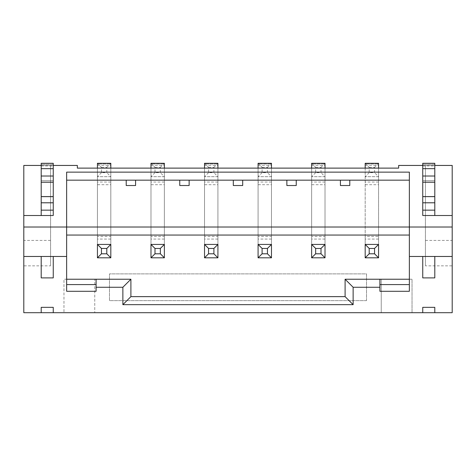 <?xml version="1.0" encoding="UTF-8"?>
<svg xmlns="http://www.w3.org/2000/svg" width="476" height="476" viewBox="0 0 476 476"><rect width="100%" height="100%" fill="white"/><g stroke="black" fill="none" stroke-linecap="round" stroke-linejoin="round"><path stroke-width="0.36" stroke-dasharray="2.38 1.78" d="M366.52 300.654L109.48 300.654L109.48 273.878L366.52 273.878L366.52 300.654L109.48 300.654L109.48 273.878L366.52 273.878L366.52 300.654M378.569 236.393L378.569 244.426L365.181 244.426L365.181 168.117L77.35 168.117L77.35 165.44L23.8 165.44L23.8 312.702L452.2 312.702L452.2 165.44L398.65 165.44L398.65 168.117L365.181 168.117L365.181 257.813L378.569 257.813L378.569 168.117L378.569 236.393L365.181 236.393L365.181 244.426L378.569 244.426L378.569 257.813L365.181 257.813L365.181 244.426L378.569 244.426L378.569 168.117M425.425 265.846L425.425 165.44L425.425 265.846L452.2 265.846M296.233 180.166L409.36 180.166L409.36 279.233L412.037 279.233L412.037 312.702L412.037 279.233L381.246 279.233L381.246 312.702L381.246 279.233L345.1 279.233L345.1 296.637L130.9 296.637L130.9 279.233L94.754 279.233L94.754 312.702L94.754 279.233L63.962 279.233L63.962 312.702L63.962 279.233L66.64 279.233L66.64 180.166L296.239 180.166L296.239 185.521L286.861 185.521L286.861 180.166M50.575 265.846L50.575 165.44L50.575 265.846L23.8 265.846M110.819 236.393L110.819 244.426L97.431 244.426L97.431 168.117L97.431 257.813L110.819 257.813L110.819 168.117L110.819 236.393L97.431 236.393L97.431 244.426L110.819 244.426L110.819 257.813L97.431 257.813L97.431 244.426L110.819 244.426L110.819 168.117M164.369 236.393L164.369 244.426L150.981 244.426L150.981 168.117L150.981 257.813L164.369 257.813L164.369 168.117L164.369 236.393L150.981 236.393L150.981 244.426L164.369 244.426L164.369 257.813L150.981 257.813L150.981 244.426L164.369 244.426L164.369 168.117M217.919 236.393L217.919 244.426L204.531 244.426L204.531 168.117L204.531 257.813L217.919 257.813L217.919 168.117L217.919 236.393L204.531 236.393L204.531 244.426L217.919 244.426L217.919 257.813L204.531 257.813L204.531 244.426L217.919 244.426L217.919 168.117M271.469 236.393L271.469 244.426L258.081 244.426L258.081 168.117L258.081 257.813L271.469 257.813L271.469 168.117L271.469 236.393L258.081 236.393L258.081 244.426L271.469 244.426L271.469 257.813L258.081 257.813L258.081 244.426L271.469 244.426L271.469 168.117M325.019 236.393L325.019 244.426L311.631 244.426L311.631 168.117L311.631 257.813L325.019 257.813L325.019 168.117L325.019 236.393L311.631 236.393L311.631 244.426L325.019 244.426L325.019 257.813L311.631 257.813L311.631 244.426L325.019 244.426L325.019 168.117M66.64 279.233L94.754 279.233L66.64 279.233L66.64 291.282L96.093 291.282L96.093 279.233M409.36 279.233L381.246 279.233L409.36 279.233L409.36 291.282L379.907 291.282L379.907 279.233M41.204 165.44L53.252 165.44L53.252 180.701L41.204 180.701L41.204 215.509L41.204 165.44L41.204 215.509L53.252 215.509L53.252 196.766L41.204 196.766L53.252 196.766L53.252 180.701L41.204 180.701L41.204 163.298L41.204 165.928L41.204 163.298L53.252 163.298L53.252 215.509L23.8 215.509M66.64 256.475L23.8 256.475M434.796 165.44L434.796 180.701L422.748 180.701L422.748 165.44L434.796 165.44L434.796 215.509L434.796 180.701L422.748 180.701L422.748 215.509L452.2 215.509M409.36 256.475L422.748 256.475L422.748 277.895L434.796 277.895L434.796 256.475L452.2 256.475M434.796 196.766L422.748 196.766L422.748 215.509L434.796 215.509L434.796 196.766L422.748 196.766L422.748 163.298L422.748 165.928L422.748 163.298L434.796 163.298L434.796 196.766L422.748 196.766L434.796 196.766M66.64 172.133L66.64 180.166M409.36 180.166L409.36 172.133M349.789 180.166L349.789 185.521L340.411 185.521L340.411 180.166M242.689 180.166L242.689 185.521L233.311 185.521L233.311 180.166M189.139 180.166L189.139 185.521L179.761 185.521L179.761 180.166M135.589 180.166L135.589 185.521L126.211 185.521L126.211 180.166M409.36 227.022L452.2 227.022M434.796 256.475L422.748 256.475M422.748 312.702L422.748 307.347L434.796 307.347L434.796 312.702M425.425 240.41L452.2 240.41M66.64 227.022L23.8 227.022M41.204 256.475L41.204 277.895L53.252 277.895L53.252 256.475M41.204 312.702L41.204 307.347L53.252 307.347L53.252 312.702M50.575 240.41L23.8 240.41M101.447 167.314L106.802 167.314L106.802 172.669L101.447 172.669L101.447 167.314L97.431 163.298L110.819 163.298L97.431 163.298L97.431 257.813L110.819 257.813L110.819 184.718L97.431 184.718M97.431 163.298L110.819 163.298L110.819 184.718M110.819 164.012L110.819 165.35L110.819 164.012L97.431 164.012L97.431 165.35L97.431 164.012L110.819 164.012M97.431 168.117L97.431 236.393M110.819 176.685L97.431 176.685L110.819 176.685L106.802 172.669M101.447 172.669L97.431 176.685M106.802 167.314L110.819 163.298M154.998 167.314L160.352 167.314L160.352 172.669L154.998 172.669L154.998 167.314L150.981 163.298L164.369 163.298L150.981 163.298L150.981 257.813L164.369 257.813L164.369 184.718L150.981 184.718M150.981 163.298L164.369 163.298L164.369 184.718M164.369 164.012L164.369 165.35L164.369 164.012L150.981 164.012L150.981 165.35L150.981 164.012L164.369 164.012M150.981 168.117L150.981 236.393M164.369 176.685L150.981 176.685L164.369 176.685L160.352 172.669M154.998 172.669L150.981 176.685M160.352 167.314L164.369 163.298M208.547 167.314L213.903 167.314L213.903 172.669L208.547 172.669L208.547 167.314L204.531 163.298L217.919 163.298L204.531 163.298L204.531 257.813L217.919 257.813L217.919 184.718L204.531 184.718M204.531 163.298L217.919 163.298L217.919 184.718M217.919 164.012L217.919 165.35L217.919 164.012L204.531 164.012L204.531 165.35L204.531 164.012L217.919 164.012M204.531 168.117L204.531 236.393M217.919 176.685L204.531 176.685L217.919 176.685L213.903 172.669M208.547 172.669L204.531 176.685M213.903 167.314L217.919 163.298M262.097 167.314L267.452 167.314L267.452 172.669L262.097 172.669L262.097 167.314L258.081 163.298L271.469 163.298L258.081 163.298L258.081 257.813L271.469 257.813L271.469 184.718L258.081 184.718M258.081 163.298L271.469 163.298L271.469 184.718M271.469 164.012L271.469 165.35L271.469 164.012L258.081 164.012L258.081 165.35L258.081 164.012L271.469 164.012M258.081 168.117L258.081 236.393M271.469 176.685L258.081 176.685L271.469 176.685L267.452 172.669M262.097 172.669L258.081 176.685M267.452 167.314L271.469 163.298M315.647 167.314L321.002 167.314L321.002 172.669L315.647 172.669L315.647 167.314L311.631 163.298L325.019 163.298L311.631 163.298L311.631 257.813L325.019 257.813L325.019 184.718L311.631 184.718M311.631 163.298L325.019 163.298L325.019 184.718M325.019 164.012L325.019 165.35L325.019 164.012L311.631 164.012L311.631 165.35L311.631 164.012L325.019 164.012M311.631 168.117L311.631 236.393M325.019 176.685L311.631 176.685L325.019 176.685L321.002 172.669M315.647 172.669L311.631 176.685M321.002 167.314L325.019 163.298M369.197 167.314L374.553 167.314L374.553 172.669L369.197 172.669L369.197 167.314L365.181 163.298L378.569 163.298L365.181 163.298L365.181 257.813L378.569 257.813L378.569 184.718L365.181 184.718M365.181 163.298L378.569 163.298L378.569 184.718M378.569 164.012L378.569 165.35L378.569 164.012L365.181 164.012L365.181 165.35L365.181 164.012L378.569 164.012M365.181 168.117L365.181 236.393M378.569 176.685L365.181 176.685L378.569 176.685L374.553 172.669M369.197 172.669L365.181 176.685M374.553 167.314L378.569 163.298M434.796 164.363L434.796 165.928L434.796 164.363L422.748 164.363L434.796 164.363M422.748 210.154L422.748 165.44M422.748 163.298L434.796 163.298L422.748 163.298M434.796 180.701L422.748 180.701L434.796 180.701M53.252 210.154L53.252 165.44M53.252 164.363L53.252 165.928L53.252 164.363L41.204 164.363L53.252 164.363M41.204 163.298L53.252 163.298L41.204 163.298M53.252 180.701L41.204 180.701L53.252 180.701M53.252 196.766L41.204 196.766L53.252 196.766M110.819 239.071L97.431 239.071M110.819 182.04L97.431 182.04M164.369 239.071L150.981 239.071M164.369 182.04L150.981 182.04M217.919 239.071L204.531 239.071M217.919 182.04L204.531 182.04M271.469 239.071L258.081 239.071M271.469 182.04L258.081 182.04M325.019 239.071L311.631 239.071M325.019 182.04L311.631 182.04M378.569 239.071L365.181 239.071M378.569 182.04L365.181 182.04M97.431 165.35L110.819 165.35M150.981 165.35L164.369 165.35M204.531 165.35L217.919 165.35M258.081 165.35L271.469 165.35M311.631 165.35L325.019 165.35M365.181 165.35L378.569 165.35M422.748 165.928L434.796 165.928M41.204 165.928L53.252 165.928"/><path stroke-width="0.71" d="M434.796 312.702L422.748 312.702L422.748 307.347L434.796 307.347L434.796 312.702L452.2 312.702L452.2 227.022L66.64 227.022L66.64 172.133L409.36 172.133L409.36 291.282L379.907 291.282L379.907 287.266L353.132 287.266L353.132 304.67L122.867 304.67L122.867 287.266L96.093 287.266L96.093 291.282L66.64 291.282L66.64 227.022L23.8 227.022L23.8 215.509L53.252 215.509L53.252 165.44L77.35 165.44L77.35 168.117L398.65 168.117L398.65 165.44L422.748 165.44L422.748 215.509L452.2 215.509L452.2 165.44L434.796 165.44M409.36 235.055L66.64 235.055M422.748 312.702L23.8 312.702L23.8 256.475L41.204 256.475L41.204 277.895L53.252 277.895L53.252 256.475L41.204 256.475M66.64 279.233L130.9 279.233L130.9 296.637L345.1 296.637L345.1 279.233L409.36 279.233M66.64 256.475L53.252 256.475M41.204 312.702L41.204 307.347L53.252 307.347L53.252 312.702M409.36 256.475L422.748 256.475L422.748 277.895L434.796 277.895L434.796 256.475L452.2 256.475M41.204 165.44L23.8 165.44L23.8 215.509M452.2 227.022L452.2 215.509M23.8 227.022L23.8 256.475M409.36 180.166L66.64 180.166M422.748 256.475L434.796 256.475M379.907 287.266L379.907 279.233M409.36 284.589L379.907 284.589M96.093 279.233L96.093 287.266M96.093 284.589L66.64 284.589M135.589 180.166L135.589 185.521L126.211 185.521L126.211 180.166M189.139 180.166L189.139 185.521L179.761 185.521L179.761 180.166M242.689 180.166L242.689 185.521L233.311 185.521L233.311 180.166M296.239 180.166L296.239 185.521L286.861 185.521L286.861 180.166M349.789 180.166L349.789 185.521L340.411 185.521L340.411 180.166M122.867 287.266L130.9 279.233M130.9 296.637L122.867 304.67M345.1 279.233L353.132 287.266M353.132 304.67L345.1 296.637M97.431 168.117L97.431 163.298L110.819 163.298L110.819 168.117M110.819 244.426L110.819 257.813L97.431 257.813L97.431 244.426L110.819 244.426L106.802 248.442L101.447 248.442L101.447 253.797L106.802 253.797L106.802 248.442M97.431 257.813L101.447 253.797M106.802 253.797L110.819 257.813M101.447 248.442L97.431 244.426M150.981 168.117L150.981 163.298L164.369 163.298L164.369 168.117M164.369 244.426L164.369 257.813L150.981 257.813L150.981 244.426L164.369 244.426L160.352 248.442L154.998 248.442L154.998 253.797L160.352 253.797L160.352 248.442M150.981 257.813L154.998 253.797M160.352 253.797L164.369 257.813M154.998 248.442L150.981 244.426M204.531 168.117L204.531 163.298L217.919 163.298L217.919 168.117M217.919 244.426L217.919 257.813L204.531 257.813L204.531 244.426L217.919 244.426L213.903 248.442L208.547 248.442L208.547 253.797L213.903 253.797L213.903 248.442M204.531 257.813L208.547 253.797M213.903 253.797L217.919 257.813M208.547 248.442L204.531 244.426M258.081 168.117L258.081 163.298L271.469 163.298L271.469 168.117M271.469 244.426L271.469 257.813L258.081 257.813L258.081 244.426L271.469 244.426L267.452 248.442L262.097 248.442L262.097 253.797L267.452 253.797L267.452 248.442M258.081 257.813L262.097 253.797M267.452 253.797L271.469 257.813M262.097 248.442L258.081 244.426M311.631 168.117L311.631 163.298L325.019 163.298L325.019 168.117M325.019 244.426L325.019 257.813L311.631 257.813L311.631 244.426L325.019 244.426L321.002 248.442L315.647 248.442L315.647 253.797L321.002 253.797L321.002 248.442M311.631 257.813L315.647 253.797M321.002 253.797L325.019 257.813M315.647 248.442L311.631 244.426M365.181 168.117L365.181 163.298L378.569 163.298L378.569 168.117M378.569 244.426L378.569 257.813L365.181 257.813L365.181 244.426L378.569 244.426L374.553 248.442L369.197 248.442L369.197 253.797L374.553 253.797L374.553 248.442M365.181 257.813L369.197 253.797M374.553 253.797L378.569 257.813M369.197 248.442L365.181 244.426M422.748 176.019L434.796 176.019L434.796 163.298L422.748 163.298L422.748 165.44M434.796 176.019L434.796 210.154L422.748 210.154L422.748 215.509L434.796 215.509L434.796 210.154M422.748 202.794L434.796 202.794M422.748 196.588L434.796 196.588M422.748 182.219L434.796 182.219M53.252 165.44L53.252 163.298L41.204 163.298L41.204 202.794L53.252 202.794M41.204 210.154L41.204 215.509L53.252 215.509L53.252 210.154L41.204 210.154L41.204 202.794M41.204 176.019L53.252 176.019M41.204 196.588L53.252 196.588M41.204 182.219L53.252 182.219M434.796 168.653L422.748 168.653M53.252 168.653L41.204 168.653"/></g></svg>
